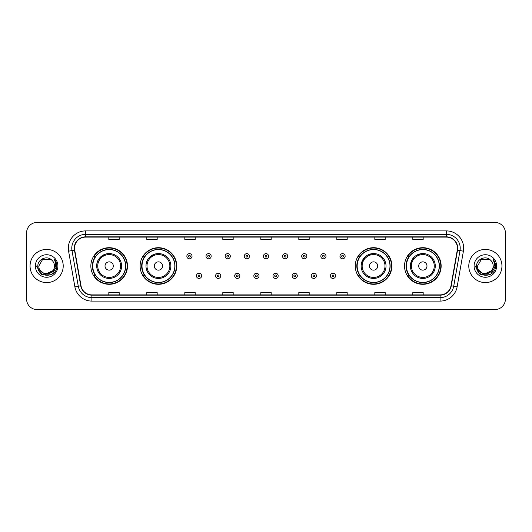 <?xml version="1.0" encoding="UTF-8"?>
<svg xmlns="http://www.w3.org/2000/svg" width="532" height="532" viewBox="0 0 532 532"><rect width="100%" height="100%" fill="white"/><g stroke="black" fill="none" stroke-linecap="round" stroke-linejoin="round"><path stroke-width="0.8" d="M404.526 266A18.307 18.307 0 0 0 422.834 284.307A18.307 18.307 0 0 0 441.148 266A18.307 18.307 0 0 0 422.834 247.693A18.307 18.307 0 0 0 404.526 266M355.263 266A18.307 18.307 0 0 0 373.577 284.307A18.307 18.307 0 0 0 391.885 266A18.307 18.307 0 0 0 373.577 247.693A18.307 18.307 0 0 0 355.263 266M140.115 266A18.307 18.307 0 0 0 158.423 284.307A18.307 18.307 0 0 0 176.737 266A18.307 18.307 0 0 0 158.423 247.693A18.307 18.307 0 0 0 140.115 266M90.852 266A18.307 18.307 0 0 0 109.166 284.307A18.307 18.307 0 0 0 127.474 266A18.307 18.307 0 0 0 109.166 247.693A18.307 18.307 0 0 0 90.852 266M95.248 275.33A16.751 16.751 0 0 1 95.248 256.67M144.505 275.33A16.751 16.751 0 0 1 144.505 256.67M359.659 275.33A16.751 16.751 0 0 1 359.659 256.67M408.915 275.33A16.751 16.751 0 0 1 408.915 256.67M26.6 232.836L26.6 299.164A10.361 10.361 0 0 0 36.961 309.524L495.039 309.524A10.361 10.361 0 0 0 505.4 299.164L505.4 232.836A10.361 10.361 0 0 0 495.039 222.476L36.961 222.476A10.361 10.361 0 0 0 26.6 232.836L26.6 299.164M30.051 266A16.585 16.585 0 0 0 46.636 282.585A16.585 16.585 0 0 0 63.215 266A16.585 16.585 0 0 0 46.636 249.415A16.585 16.585 0 0 0 30.051 266A16.585 16.585 0 0 0 46.636 282.585A16.585 16.585 0 0 0 63.215 266A16.585 16.585 0 0 0 46.636 249.415A16.585 16.585 0 0 0 30.051 266M468.785 266A16.585 16.585 0 0 0 485.364 282.585A16.585 16.585 0 0 0 501.949 266A16.585 16.585 0 0 0 485.364 249.415A16.585 16.585 0 0 0 468.785 266A16.585 16.585 0 0 0 485.364 282.585A16.585 16.585 0 0 0 501.949 266A16.585 16.585 0 0 0 485.364 249.415A16.585 16.585 0 0 0 468.785 266M74.546 248.171A11.052 11.052 0 0 1 85.605 237.119L446.395 237.119A11.052 11.052 0 0 1 457.281 250.093L450.996 285.744A11.052 11.052 0 0 1 440.11 294.881L91.89 294.881A11.052 11.052 0 0 1 81.004 285.744L74.719 250.093A11.052 11.052 0 0 1 74.546 248.171M74.274 248.171A11.332 11.332 0 0 0 74.447 250.14L80.731 285.79A11.332 11.332 0 0 0 91.89 295.154L440.11 295.154A11.332 11.332 0 0 0 451.269 285.79L457.553 250.14A11.332 11.332 0 0 0 446.395 236.846L85.605 236.846A11.332 11.332 0 0 0 74.274 248.171M68.595 251.177A17.27 17.27 0 0 1 85.605 230.901L446.395 230.901A17.27 17.27 0 0 1 463.405 251.177L457.121 286.828A17.27 17.27 0 0 1 440.11 301.099L91.89 301.099A17.27 17.27 0 0 1 74.879 286.828L68.595 251.177L71.993 250.572A13.819 13.819 0 0 1 85.605 234.359L446.395 234.359A13.819 13.819 0 0 1 460.007 250.572L453.716 286.223A13.819 13.819 0 0 1 440.11 297.641L91.89 297.641A13.819 13.819 0 0 1 78.284 286.223L71.993 250.572A13.819 13.819 0 0 1 71.787 248.171M495.039 222.476L36.961 222.476M36.961 309.524L495.039 309.524M505.4 299.164L505.4 232.836M451.269 285.79L453.716 286.223L460.007 250.572L463.405 251.177M260.82 237.119L260.82 239.46L271.18 239.46L271.18 237.119M222.815 237.119L222.815 239.46L233.182 239.46L233.182 237.119M184.817 237.119L184.817 239.46L195.184 239.46L195.184 237.119M146.819 237.119L146.819 239.46L157.179 239.46L157.179 237.119M108.821 237.119L108.821 239.46L119.181 239.46L119.181 237.119M298.818 237.119L298.818 239.46L309.185 239.46L309.185 237.119M336.816 237.119L336.816 239.46L347.183 239.46L347.183 237.119M374.821 237.119L374.821 239.46L385.181 239.46L385.181 237.119M412.819 237.119L412.819 239.46L423.179 239.46L423.179 237.119M271.18 294.881L271.18 292.54L260.82 292.54L260.82 294.881M233.182 294.881L233.182 292.54L222.815 292.54L222.815 294.881M195.184 294.881L195.184 292.54L184.817 292.54L184.817 294.881M157.179 294.881L157.179 292.54L146.819 292.54L146.819 294.881M119.181 294.881L119.181 292.54L108.821 292.54L108.821 294.881M309.185 294.881L309.185 292.54L298.818 292.54L298.818 294.881M347.183 294.881L347.183 292.54L336.816 292.54L336.816 294.881M385.181 294.881L385.181 292.54L374.821 292.54L374.821 294.881M423.179 294.881L423.179 292.54L412.819 292.54L412.819 294.881M52.621 271.014C48.472 276.62 38.424 273.036 38.829 266C38.351 276.075 54.922 276.075 54.444 266C54.922 276.075 38.351 276.075 38.829 266L42.733 259.237L50.54 259.237L51.75 260.101C46.962 255.074 37.732 259.217 37.819 266C36.941 278.056 56.485 278.369 56.804 266.585L56.818 266C56.791 263.44 55.94 261.192 54.264 259.25C55.541 261.345 55.986 263.593 55.607 266L52.621 271.014A7.807 7.807 0 0 0 54.444 266C54.922 276.075 38.351 276.075 38.829 266L42.733 259.237M54.444 266A7.807 7.807 0 0 0 51.75 260.101M53.12 270.602L44.974 274.293L38.065 268.534M35.371 266A11.265 11.265 0 0 0 46.636 277.265A11.265 11.265 0 0 0 57.902 266A11.265 11.265 0 0 0 46.636 254.735A11.265 11.265 0 0 0 35.371 266M54.264 259.25L56.818 266.299L56.339 262.914L56.818 266.299L56.339 262.914L56.818 266.299L54.337 259.337L56.818 266.293L54.337 259.337L56.818 266L51.73 274.818L41.543 274.818L36.455 266M54.337 259.337L56.818 266.299M106.473 253.857C94.383 258.406 97.29 266.951 96.724 266A12.435 12.435 0 0 0 109.166 278.435A12.435 12.435 0 0 0 121.602 266A12.435 12.435 0 0 0 109.166 253.565A12.435 12.435 0 0 0 96.724 266A12.435 12.435 0 0 0 109.166 278.435A12.435 12.435 0 0 0 121.602 266M113.309 266A4.143 4.143 0 0 0 109.166 261.857A4.143 4.143 0 0 0 105.017 266A4.143 4.143 0 0 0 109.166 270.143A4.143 4.143 0 0 0 113.309 266M125.572 266A16.412 16.412 0 0 0 109.166 249.588A16.412 16.412 0 0 0 92.754 266A16.412 16.412 0 0 0 109.166 282.412A16.412 16.412 0 0 0 125.572 266M127.128 266A17.962 17.962 0 0 1 93.812 275.33L95.474 275.33A16.565 16.565 0 0 0 125.725 266.04A16.565 16.565 0 0 0 95.474 256.67L93.812 256.67A17.962 17.962 0 0 1 127.128 266M155.736 253.857C143.647 258.406 146.553 266.951 145.987 266A12.435 12.435 0 0 0 158.423 278.435A12.435 12.435 0 0 0 170.865 266A12.435 12.435 0 0 0 158.423 253.565A12.435 12.435 0 0 0 145.987 266A12.435 12.435 0 0 0 158.423 278.435A12.435 12.435 0 0 0 170.865 266M162.573 266A4.143 4.143 0 0 0 158.423 261.857A4.143 4.143 0 0 0 154.28 266A4.143 4.143 0 0 0 158.423 270.143A4.143 4.143 0 0 0 162.573 266M174.835 266A16.412 16.412 0 0 0 158.423 249.588A16.412 16.412 0 0 0 142.017 266A16.412 16.412 0 0 0 158.423 282.412A16.412 16.412 0 0 0 174.835 266M176.391 266A17.962 17.962 0 0 1 143.075 275.33L144.737 275.33A16.565 16.565 0 0 0 174.988 266.04A16.565 16.565 0 0 0 144.737 256.67L143.075 256.67A17.962 17.962 0 0 1 176.391 266M370.884 253.857L362.631 260.088L361.175 265.029M377.72 266A4.143 4.143 0 0 0 373.577 261.857A4.143 4.143 0 0 0 369.427 266A4.143 4.143 0 0 0 373.577 270.143A4.143 4.143 0 0 0 377.72 266M386.013 266A12.435 12.435 0 0 0 373.577 253.565A12.435 12.435 0 0 0 361.135 266A12.435 12.435 0 0 0 373.577 278.435A12.435 12.435 0 0 0 386.013 266A12.435 12.435 0 0 1 373.577 278.435A12.435 12.435 0 0 1 361.135 266M389.983 266A16.412 16.412 0 0 0 373.577 249.588A16.412 16.412 0 0 0 357.165 266A16.412 16.412 0 0 0 373.577 282.412A16.412 16.412 0 0 0 389.983 266M391.539 266A17.962 17.962 0 0 1 358.222 275.33L359.885 275.33A16.565 16.565 0 0 0 390.136 266.04A16.565 16.565 0 0 0 359.885 256.67L358.222 256.67A17.962 17.962 0 0 1 391.539 266M420.147 253.857L411.894 260.088L410.438 265.029M426.983 266A4.143 4.143 0 0 0 422.834 261.857A4.143 4.143 0 0 0 418.691 266A4.143 4.143 0 0 0 422.834 270.143A4.143 4.143 0 0 0 426.983 266M435.276 266A12.435 12.435 0 0 0 422.834 253.565A12.435 12.435 0 0 0 410.398 266A12.435 12.435 0 0 0 422.834 278.435A12.435 12.435 0 0 0 435.276 266A12.435 12.435 0 0 1 422.834 278.435A12.435 12.435 0 0 1 410.398 266M439.246 266A16.412 16.412 0 0 0 422.834 249.588A16.412 16.412 0 0 0 406.428 266A16.412 16.412 0 0 0 422.834 282.412A16.412 16.412 0 0 0 439.246 266M440.802 266A17.962 17.962 0 0 1 407.485 275.33L409.148 275.33A16.565 16.565 0 0 0 439.399 266.04A16.565 16.565 0 0 0 409.148 256.67L407.485 256.67A17.962 17.962 0 0 1 440.802 266M493.171 266C493.649 276.075 477.078 276.075 477.556 266L481.46 259.237L489.267 259.237L490.477 260.101C485.689 255.074 476.459 259.217 476.546 266C475.668 278.056 495.212 278.369 495.531 266.585L495.545 266C495.518 263.44 494.667 261.192 492.991 259.25C494.268 261.345 494.713 263.593 494.334 266L491.349 271.014A7.807 7.807 0 0 0 493.171 266C493.649 276.075 477.078 276.075 477.556 266C477.078 276.075 493.649 276.075 493.171 266A7.807 7.807 0 0 0 490.477 260.101M491.349 271.014C487.206 276.62 477.151 273.036 477.556 266M491.847 270.602L483.701 274.293L476.792 268.534M474.098 266A11.265 11.265 0 0 0 485.364 277.265A11.265 11.265 0 0 0 496.629 266A11.265 11.265 0 0 0 485.364 254.735A11.265 11.265 0 0 0 474.098 266M492.991 259.25L495.545 266.299L495.066 262.914L495.545 266.299L495.066 262.914L495.545 266.299L493.064 259.337L495.545 266.293L493.064 259.337L495.545 266L490.457 274.818L480.27 274.818L475.182 266M493.064 259.337L495.545 266.299M192.039 256.225A2.594 2.594 0 0 1 189.445 258.811A2.594 2.594 0 0 1 186.858 256.225A2.594 2.594 0 0 1 189.445 253.631A2.594 2.594 0 0 1 192.039 256.225A2.594 2.594 0 0 0 189.445 253.631A2.594 2.594 0 0 0 186.858 256.225M211.177 256.225A2.594 2.594 0 0 1 208.584 258.811A2.594 2.594 0 0 1 205.997 256.225A2.594 2.594 0 0 1 208.584 253.631A2.594 2.594 0 0 1 211.177 256.225A2.594 2.594 0 0 0 208.584 253.631A2.594 2.594 0 0 0 205.997 256.225M230.316 256.225A2.594 2.594 0 0 1 227.723 258.811A2.594 2.594 0 0 1 225.136 256.225A2.594 2.594 0 0 1 227.723 253.631A2.594 2.594 0 0 1 230.316 256.225A2.594 2.594 0 0 0 227.723 253.631A2.594 2.594 0 0 0 225.136 256.225M249.455 256.225A2.594 2.594 0 0 1 246.861 258.811A2.594 2.594 0 0 1 244.268 256.225A2.594 2.594 0 0 1 246.861 253.631A2.594 2.594 0 0 1 249.455 256.225A2.594 2.594 0 0 0 246.861 253.631A2.594 2.594 0 0 0 244.268 256.225M268.594 256.225A2.594 2.594 0 0 1 266 258.811A2.594 2.594 0 0 1 263.407 256.225A2.594 2.594 0 0 1 266 253.631A2.594 2.594 0 0 1 268.594 256.225A2.594 2.594 0 0 0 266 253.631A2.594 2.594 0 0 0 263.407 256.225M287.732 256.225A2.594 2.594 0 0 1 285.139 258.811A2.594 2.594 0 0 1 282.545 256.225A2.594 2.594 0 0 1 285.139 253.631A2.594 2.594 0 0 1 287.732 256.225A2.594 2.594 0 0 0 285.139 253.631A2.594 2.594 0 0 0 282.545 256.225M306.864 256.225A2.594 2.594 0 0 1 304.277 258.811A2.594 2.594 0 0 1 301.684 256.225A2.594 2.594 0 0 1 304.277 253.631A2.594 2.594 0 0 1 306.864 256.225A2.594 2.594 0 0 0 304.277 253.631A2.594 2.594 0 0 0 301.684 256.225M326.003 256.225A2.594 2.594 0 0 1 323.416 258.811A2.594 2.594 0 0 1 320.823 256.225A2.594 2.594 0 0 1 323.416 253.631A2.594 2.594 0 0 1 326.003 256.225A2.594 2.594 0 0 0 323.416 253.631A2.594 2.594 0 0 0 320.823 256.225M345.142 256.225A2.594 2.594 0 0 1 342.555 258.811A2.594 2.594 0 0 1 339.961 256.225A2.594 2.594 0 0 1 342.555 253.631A2.594 2.594 0 0 1 345.142 256.225A2.594 2.594 0 0 0 342.555 253.631A2.594 2.594 0 0 0 339.961 256.225M196.428 275.849A2.594 2.594 0 0 1 199.015 273.255A2.594 2.594 0 0 1 201.608 275.849A2.594 2.594 0 0 1 199.015 278.435A2.594 2.594 0 0 1 196.428 275.849A2.594 2.594 0 0 0 199.015 278.435A2.594 2.594 0 0 0 201.608 275.849M215.566 275.849A2.594 2.594 0 0 1 218.153 273.255A2.594 2.594 0 0 1 220.747 275.849A2.594 2.594 0 0 1 218.153 278.435A2.594 2.594 0 0 1 215.566 275.849A2.594 2.594 0 0 0 218.153 278.435A2.594 2.594 0 0 0 220.747 275.849M234.705 275.849A2.594 2.594 0 0 1 237.292 273.255A2.594 2.594 0 0 1 239.885 275.849A2.594 2.594 0 0 1 237.292 278.435A2.594 2.594 0 0 1 234.705 275.849A2.594 2.594 0 0 0 237.292 278.435A2.594 2.594 0 0 0 239.885 275.849M253.837 275.849A2.594 2.594 0 0 1 256.431 273.255A2.594 2.594 0 0 1 259.024 275.849A2.594 2.594 0 0 1 256.431 278.435A2.594 2.594 0 0 1 253.837 275.849A2.594 2.594 0 0 0 256.431 278.435A2.594 2.594 0 0 0 259.024 275.849M272.976 275.849A2.594 2.594 0 0 1 275.569 273.255A2.594 2.594 0 0 1 278.163 275.849A2.594 2.594 0 0 1 275.569 278.435A2.594 2.594 0 0 1 272.976 275.849A2.594 2.594 0 0 0 275.569 278.435A2.594 2.594 0 0 0 278.163 275.849M292.115 275.849A2.594 2.594 0 0 1 294.708 273.255A2.594 2.594 0 0 1 297.295 275.849A2.594 2.594 0 0 1 294.708 278.435A2.594 2.594 0 0 1 292.115 275.849A2.594 2.594 0 0 0 294.708 278.435A2.594 2.594 0 0 0 297.295 275.849M311.253 275.849A2.594 2.594 0 0 1 313.847 273.255A2.594 2.594 0 0 1 316.434 275.849A2.594 2.594 0 0 1 313.847 278.435A2.594 2.594 0 0 1 311.253 275.849A2.594 2.594 0 0 0 313.847 278.435A2.594 2.594 0 0 0 316.434 275.849M330.392 275.849A2.594 2.594 0 0 1 332.985 273.255A2.594 2.594 0 0 1 335.572 275.849A2.594 2.594 0 0 1 332.985 278.435A2.594 2.594 0 0 1 330.392 275.849A2.594 2.594 0 0 0 332.985 278.435A2.594 2.594 0 0 0 335.572 275.849M446.395 230.901L446.395 236.846M71.993 250.572L74.447 250.14M91.89 301.099L91.89 295.154M440.11 295.154L440.11 301.099M74.879 286.828L80.731 285.79M457.553 250.14L460.007 250.572M85.605 230.901L85.605 236.846M453.716 286.223L457.121 286.828M120.591 266A11.425 11.425 0 0 0 109.166 254.575A11.425 11.425 0 0 0 97.742 266A11.425 11.425 0 0 0 109.166 277.425A11.425 11.425 0 0 0 120.591 266M169.848 266A11.425 11.425 0 0 0 158.423 254.575A11.425 11.425 0 0 0 146.998 266A11.425 11.425 0 0 0 158.423 277.425A11.425 11.425 0 0 0 169.848 266M385.002 266A11.425 11.425 0 0 0 373.577 254.575A11.425 11.425 0 0 0 362.152 266A11.425 11.425 0 0 0 373.577 277.425A11.425 11.425 0 0 0 385.002 266M434.258 266A11.425 11.425 0 0 0 422.834 254.575A11.425 11.425 0 0 0 411.409 266A11.425 11.425 0 0 0 422.834 277.425A11.425 11.425 0 0 0 434.258 266M188.581 256.225A0.865 0.865 0 0 0 189.445 257.089A0.865 0.865 0 0 0 190.31 256.225A0.865 0.865 0 0 0 189.445 255.36A0.865 0.865 0 0 0 188.581 256.225M207.719 256.225A0.865 0.865 0 0 0 208.584 257.089A0.865 0.865 0 0 0 209.448 256.225A0.865 0.865 0 0 0 208.584 255.36A0.865 0.865 0 0 0 207.719 256.225M226.858 256.225A0.865 0.865 0 0 0 227.723 257.089A0.865 0.865 0 0 0 228.587 256.225A0.865 0.865 0 0 0 227.723 255.36A0.865 0.865 0 0 0 226.858 256.225M245.997 256.225A0.865 0.865 0 0 0 246.861 257.089A0.865 0.865 0 0 0 247.726 256.225A0.865 0.865 0 0 0 246.861 255.36A0.865 0.865 0 0 0 245.997 256.225M265.135 256.225A0.865 0.865 0 0 0 266 257.089A0.865 0.865 0 0 0 266.865 256.225A0.865 0.865 0 0 0 266 255.36A0.865 0.865 0 0 0 265.135 256.225M284.274 256.225A0.865 0.865 0 0 0 285.139 257.089A0.865 0.865 0 0 0 286.003 256.225A0.865 0.865 0 0 0 285.139 255.36A0.865 0.865 0 0 0 284.274 256.225M303.413 256.225A0.865 0.865 0 0 0 304.277 257.089A0.865 0.865 0 0 0 305.142 256.225A0.865 0.865 0 0 0 304.277 255.36A0.865 0.865 0 0 0 303.413 256.225M322.552 256.225A0.865 0.865 0 0 0 323.416 257.089A0.865 0.865 0 0 0 324.281 256.225A0.865 0.865 0 0 0 323.416 255.36A0.865 0.865 0 0 0 322.552 256.225M341.69 256.225A0.865 0.865 0 0 0 342.555 257.089A0.865 0.865 0 0 0 343.419 256.225A0.865 0.865 0 0 0 342.555 255.36A0.865 0.865 0 0 0 341.69 256.225M199.879 275.849A0.865 0.865 0 0 0 199.015 274.984A0.865 0.865 0 0 0 198.15 275.849A0.865 0.865 0 0 0 199.015 276.707A0.865 0.865 0 0 0 199.879 275.849M219.018 275.849A0.865 0.865 0 0 0 218.153 274.984A0.865 0.865 0 0 0 217.289 275.849A0.865 0.865 0 0 0 218.153 276.707A0.865 0.865 0 0 0 219.018 275.849M238.156 275.849A0.865 0.865 0 0 0 237.292 274.984A0.865 0.865 0 0 0 236.427 275.849A0.865 0.865 0 0 0 237.292 276.707A0.865 0.865 0 0 0 238.156 275.849M257.295 275.849A0.865 0.865 0 0 0 256.431 274.984A0.865 0.865 0 0 0 255.566 275.849A0.865 0.865 0 0 0 256.431 276.707A0.865 0.865 0 0 0 257.295 275.849M276.434 275.849A0.865 0.865 0 0 0 275.569 274.984A0.865 0.865 0 0 0 274.705 275.849A0.865 0.865 0 0 0 275.569 276.707A0.865 0.865 0 0 0 276.434 275.849M295.573 275.849A0.865 0.865 0 0 0 294.708 274.984A0.865 0.865 0 0 0 293.844 275.849A0.865 0.865 0 0 0 294.708 276.707A0.865 0.865 0 0 0 295.573 275.849M314.711 275.849A0.865 0.865 0 0 0 313.847 274.984A0.865 0.865 0 0 0 312.982 275.849A0.865 0.865 0 0 0 313.847 276.707A0.865 0.865 0 0 0 314.711 275.849M333.85 275.849A0.865 0.865 0 0 0 332.985 274.984A0.865 0.865 0 0 0 332.121 275.849A0.865 0.865 0 0 0 332.985 276.707A0.865 0.865 0 0 0 333.85 275.849"/></g></svg>
